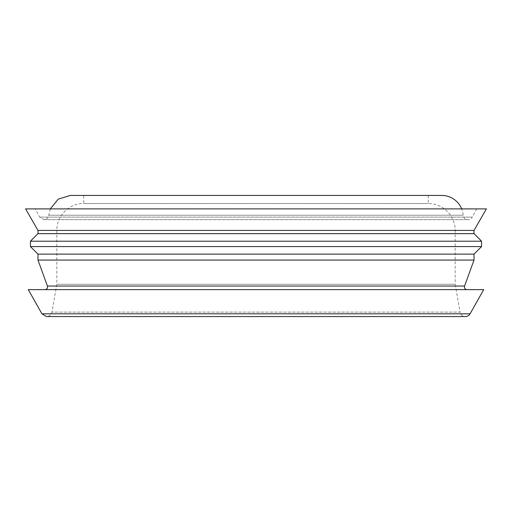 <?xml version="1.0" encoding="UTF-8"?>
<svg xmlns="http://www.w3.org/2000/svg" width="512" height="512" viewBox="0 0 512 512"><rect width="100%" height="100%" fill="white"/><g stroke="black" fill="none" stroke-linecap="round" stroke-linejoin="round"><path stroke-width="0.38" stroke-dasharray="2.56 1.92" d="M428.262 195.437L428.262 203.514A26.918 26.918 0 0 1 455.174 230.432L56.826 230.432L455.174 230.432L455.174 284.262L56.826 284.262L455.174 284.262L460.09 312.115L51.91 312.115L460.09 312.115A5.382 5.382 0 0 0 465.389 316.563L46.611 316.563C49.453 316.358 51.219 314.874 51.91 312.115L56.826 284.262L56.826 230.432C56.454 216.051 69.357 203.142 83.738 203.514L428.262 203.514L83.738 203.514L83.738 195.437L428.262 195.437L83.738 195.437M483.706 289.645L28.294 289.645M467.098 289.645L44.902 289.645L467.098 289.645M474.016 260.064L37.984 260.064M474.016 254.118L37.984 254.118M481.555 246.579L30.445 246.579M481.555 241.197L30.445 241.197M474.016 233.658L37.984 233.658M474.016 230.432L37.984 230.432M486.4 208.896L25.6 208.896M256 208.896L476.71 208.896L256 208.896M476.71 208.896L472.275 217.12L39.725 217.12L472.275 217.12A4.845 4.845 0 0 1 463.181 215.213L48.819 215.213L463.181 215.213A21.53 21.53 0 0 0 461.683 208.896M470.08 313.824L41.92 313.824M464.57 286.035L47.43 286.035M50.317 208.896L48.819 215.213C48.358 217.946 46.752 219.43 43.994 219.661L39.725 217.12L35.29 208.896M43.994 219.661L468.006 219.661L43.994 219.661"/><path stroke-width="0.77" d="M470.08 313.824A5.382 5.382 0 0 1 465.389 316.563L46.611 316.563L41.92 313.824L470.08 313.824L483.706 289.645L28.294 289.645L41.92 313.824M467.098 289.645A2.694 2.694 0 0 1 464.57 286.035L474.016 260.064L474.016 254.118L481.555 246.579L481.555 241.197L30.445 241.197L30.445 246.579L481.555 246.579M464.57 286.035L47.43 286.035L37.984 260.064L474.016 260.064M37.984 260.064L37.984 254.118L474.016 254.118M30.445 241.197L37.984 233.658L474.016 233.658L481.555 241.197M256 230.432L474.016 230.432L486.4 208.896L25.6 208.896L37.984 230.432L256 230.432M441.722 195.437L70.278 195.437L441.722 195.437A21.53 21.53 0 0 1 461.683 208.896M47.43 286.035C47.827 288.102 46.989 289.306 44.902 289.645M37.984 254.118L30.445 246.579M474.016 233.658L474.016 230.432M37.984 233.658L37.984 230.432M50.317 208.896L58.24 199.117L70.278 195.437"/></g></svg>
